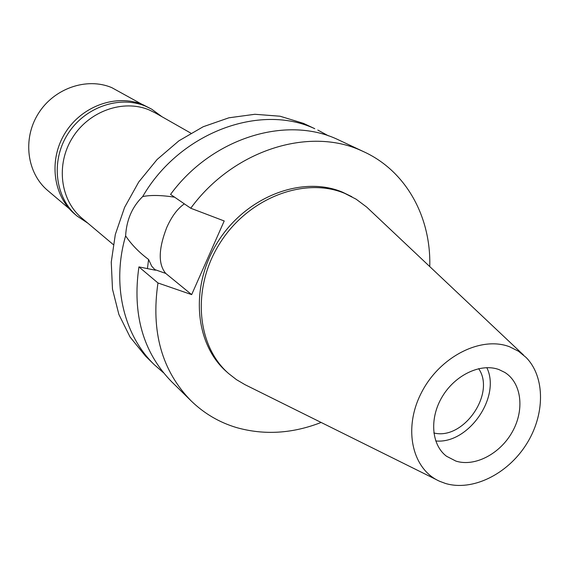 <?xml version="1.0" encoding="UTF-8"?>
<svg xmlns="http://www.w3.org/2000/svg" width="569" height="569" viewBox="0 0 569 569"><rect width="100%" height="100%" fill="white"/><g stroke="black" fill="none" stroke-linecap="round" stroke-linejoin="round"><path stroke-width="0.85" d="M509.653 346.798L518.515 351.251L526.133 357.496C545.55 377.318 545.081 415.342 526.033 444.83C507.15 474.411 472.27 491.531 445.427 483.444L439.83 481.36C412.056 469.397 402.831 428.443 421.465 392.624C439.723 356.649 481.075 335.703 509.653 346.798M436.572 479.745L244.983 384.665L236.462 379.651L228.638 373.556C196.177 345.319 191.533 286.918 220.48 242.28C249.108 197.45 304.948 176.497 344.885 193.439L356.151 199.2L366.706 207.095L523.487 354.999M455.925 461.103C474.98 467.128 500.315 453.721 512.434 431.658C524.739 409.687 521.602 382.937 504.881 372.46L498.949 369.566C480.848 362.858 455.371 374.765 442.383 396.465C429.232 418.073 431.323 444.844 446.509 456.246L455.925 461.103M486.808 367.638C501.253 396.991 468.266 444.339 435.719 440.954M433.841 432.952C463.266 440.584 495.99 393.606 478.65 368.648M190.843 133.146L155.245 112.897L149.17 109.938C123.181 98.963 88.807 111.126 72.348 137.918C55.677 164.576 60.314 200.267 81.9 218.162L113.231 244.542M125.614 235.886C126.524 219.854 132.214 206.746 142.684 196.568C179.576 132.634 259.841 102.975 314.771 128.694L303.533 123.395L280.083 116.225L254.869 114.284L228.887 117.804L203.204 126.738L178.915 140.813L157.101 159.498L138.729 182.002L124.604 207.358L115.322 234.464L111.254 262.124L112.491 289.159L118.878 314.458L130.052 337.012L145.436 355.995L154.327 364.722C123.701 335.212 111.46 284.5 125.614 235.886C131.517 244.62 139.177 252.48 148.587 259.478L147.435 268.604M317.815 130.066L328.505 135.87M163.467 372.738L154.327 364.722M174.598 197.18C161.255 195.139 150.614 194.939 142.684 196.568M321.179 422.44C292.409 433.649 264.194 435.356 236.533 427.575C219.285 422.418 204.136 413.507 191.092 400.846C161.859 370.896 150.821 331.606 157.969 282.971L191.668 294.621L165.735 273.419C158.075 264.251 158.424 248.916 166.788 227.401C171.746 216.355 177.606 208.51 184.356 203.866M148.587 259.478L151.731 266.228L155.422 270.218L138.921 266.897L157.969 282.971M191.668 294.621L224.207 220.971L190.743 208.24L170.551 194.413C211.59 138.224 285.425 115.4 336.784 139.071L364.437 152.044C406.565 171.66 431.181 217.472 429.759 266.598M190.743 208.24C233.098 150.216 308.903 126.467 361.272 150.614L364.437 152.044M351.848 196.718L342.545 192.187C302.687 175.28 246.989 196.149 218.453 240.851C189.591 285.346 194.249 343.598 226.647 371.792L228.638 373.556M138.921 266.897C132.136 314.159 143.075 352.467 171.724 381.82L191.092 400.846M142.044 104.34L111.787 87.64C86.716 77 53.806 88.373 38.18 113.821C22.34 139.142 26.978 173.268 47.817 190.601L69.297 208.745M151.653 109.148L143.018 104.732C116.681 93.586 81.872 105.82 65.2 132.89C48.308 159.832 53.002 195.964 74.852 214.157L77.142 216.099C55.221 197.841 50.527 161.568 67.491 134.504C84.24 107.313 119.184 95.023 145.607 106.197L151.653 109.148L162.03 116.759M87.875 223.19L77.142 216.099M165.735 273.419L154.54 269.493"/></g></svg>
